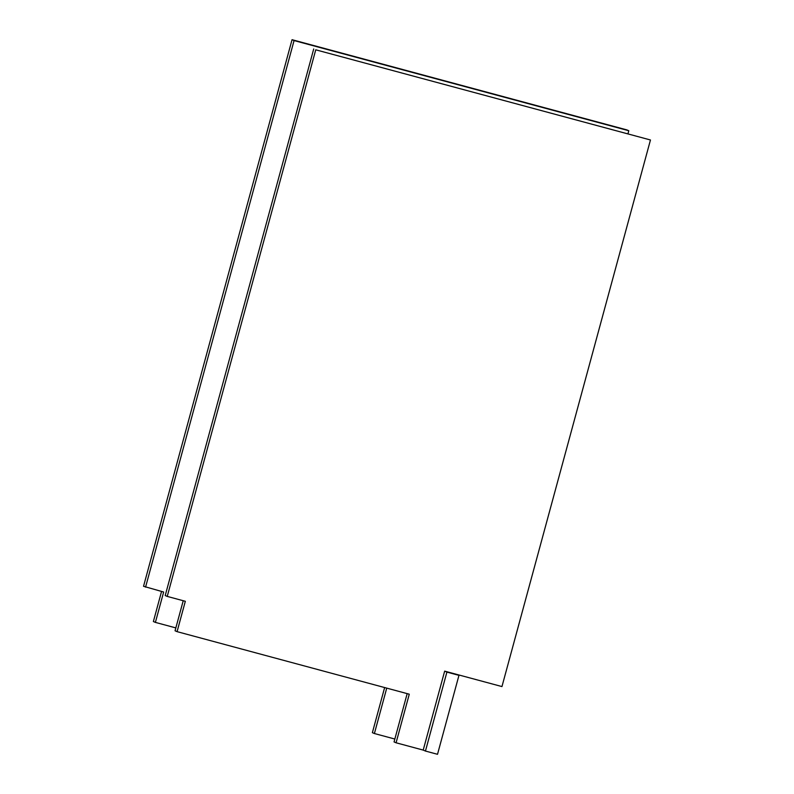 <?xml version="1.0" encoding="UTF-8"?>
<svg xmlns="http://www.w3.org/2000/svg" width="794" height="794" viewBox="0 0 794 794"><rect width="100%" height="100%" fill="white"/><g stroke="black" fill="none" stroke-linecap="round" stroke-linejoin="round"><path stroke-width="1.19" d="M446.903 672.101L458.962 675.347L437.514 754.3L425.455 751.055L446.903 672.101L444.66 671.138L501.957 686.572L650.465 139.982L315.744 49.814L167.236 596.413L185.33 601.286L177.072 631.647L409.277 694.194L396.077 742.787L423.212 750.092L444.66 671.138M458.962 675.347L456.729 674.394M423.212 750.092L425.455 751.055M650.465 139.982L315.744 49.814M313.719 48.95L165.212 595.55L167.236 596.413M407.173 693.628L394.052 741.924L396.077 742.787M183.225 600.721L175.057 630.783L177.072 631.647M628.004 133.61L628.788 130.732L626.764 129.869L292.043 39.7L143.535 586.29L163.653 592.026L155.396 622.397L175.841 627.905M292.043 39.7L294.068 40.563L145.56 587.153M628.788 130.732L294.068 40.563M386.738 688.13L374.401 733.527L394.836 739.035M384.633 687.554L372.376 732.664L374.401 733.527M161.549 591.461L153.381 621.533L155.396 622.397"/></g></svg>
